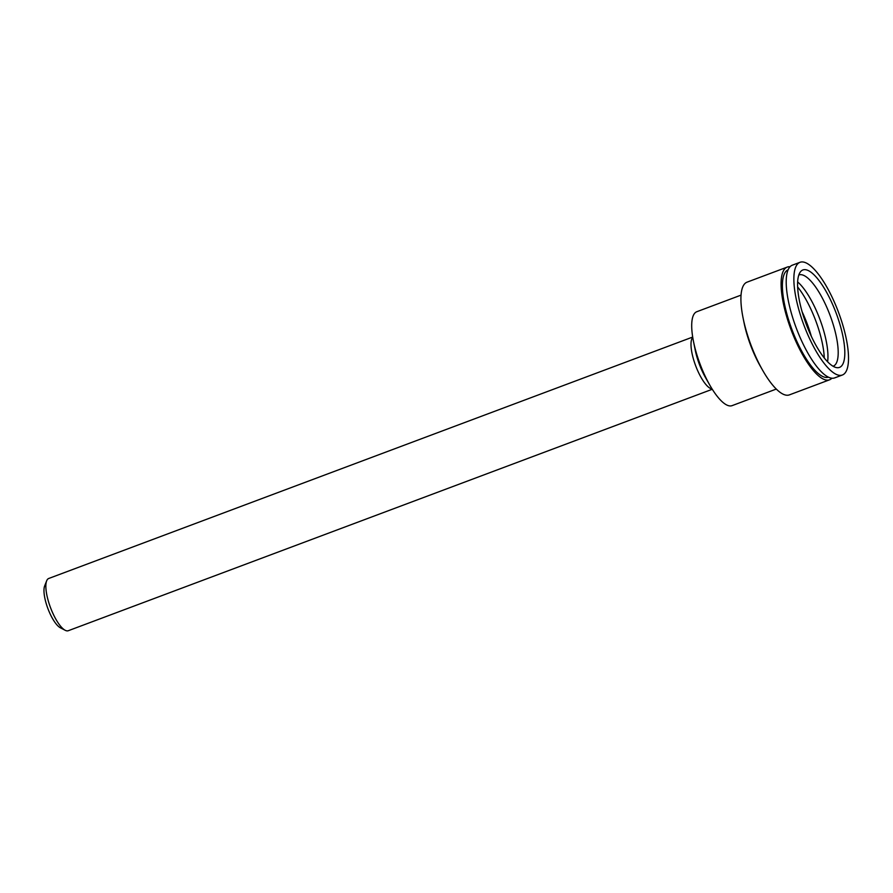 <?xml version="1.0" encoding="UTF-8"?>
<svg xmlns="http://www.w3.org/2000/svg" width="893" height="893" viewBox="0 0 893 893"><rect width="100%" height="100%" fill="white"/><g stroke="black" fill="none" stroke-linecap="round" stroke-linejoin="round"><path stroke-width="1.34" d="M46.659 580.841L44.65 585.942A23.586 7.233 69.4 0 0 47.898 608.58A23.586 7.233 69.4 0 0 60.333 627.768L65.189 630.291A27.884 8.55 -110.6 0 1 47.876 599.437A27.884 8.55 -110.6 0 1 46.659 580.841A27.884 8.55 -110.6 0 1 48.713 578.485L692.7 337.052M712.279 389.27L68.292 630.715A27.884 8.55 -110.6 0 1 65.189 630.291M797.65 281.931A48.735 14.947 -110.6 0 1 819.841 319.158A48.735 14.947 -110.6 0 1 827.599 361.81M798.833 274.999A48.735 14.947 -110.6 0 1 798.967 274.944A48.735 14.947 -110.6 0 1 830.066 315.329A48.735 14.947 -110.6 0 1 833.18 366.208A48.735 14.947 -110.6 0 1 833.046 366.253M801.356 309.023A52.051 15.962 -110.6 0 1 800.452 271.818A52.051 15.962 -110.6 0 1 836.127 313.052A52.051 15.962 -110.6 0 1 836.361 367.581A52.051 15.962 -110.6 0 1 801.356 309.023M798.242 307.516A60.199 18.463 -110.6 0 1 800.05 262.285A60.199 18.463 -110.6 0 1 838.471 312.182A60.199 18.463 -110.6 0 1 842.322 375.027A60.199 18.463 -110.6 0 1 798.242 307.516M842.322 375.027L834.654 377.906A60.199 18.463 -110.6 0 1 790.584 310.384A60.199 18.463 -110.6 0 1 792.381 265.165L800.05 262.285M828.369 377.192A57.331 17.581 -110.6 0 1 786.566 312.829A57.331 17.581 -110.6 0 1 788.117 269.82M831.863 378.241A60.199 18.463 -110.6 0 1 829.541 379.815A60.199 18.463 -110.6 0 1 785.472 312.304A60.199 18.463 -110.6 0 1 787.28 267.074A60.199 18.463 -110.6 0 1 790.059 266.739M829.541 379.815L789.367 394.885A60.199 18.463 -110.6 0 1 762.767 370.495A60.199 18.463 -110.6 0 1 745.287 327.363A60.199 18.463 -110.6 0 1 743.088 318.008A60.199 18.463 -110.6 0 1 747.095 282.143L787.28 267.074M762.767 370.495L760.423 366.387A50.164 15.382 -110.6 0 1 745.856 330.443A50.164 15.382 -110.6 0 1 744.025 322.641L743.088 318.008M776.285 389.069L732.07 405.645A50.164 15.382 -110.6 0 1 709.913 385.318A50.164 15.382 -110.6 0 1 695.346 349.386A50.164 15.382 -110.6 0 1 693.515 341.584A50.164 15.382 -110.6 0 1 696.841 311.702L741.067 295.114M712.101 388.991A27.884 8.55 -110.6 0 1 710.515 388.5A27.884 8.55 -110.6 0 1 693.024 357.557A27.884 8.55 -110.6 0 1 692.745 337.387M797.639 286.966A51.627 15.828 -110.6 0 1 824.272 358.015M709.913 385.318L705.582 377.739A31.657 9.711 -110.6 0 1 696.395 355.057A31.657 9.711 -110.6 0 1 695.234 350.134L693.515 341.584M802.081 311.679A51.627 15.828 -110.6 0 1 811.38 336.471"/></g></svg>
